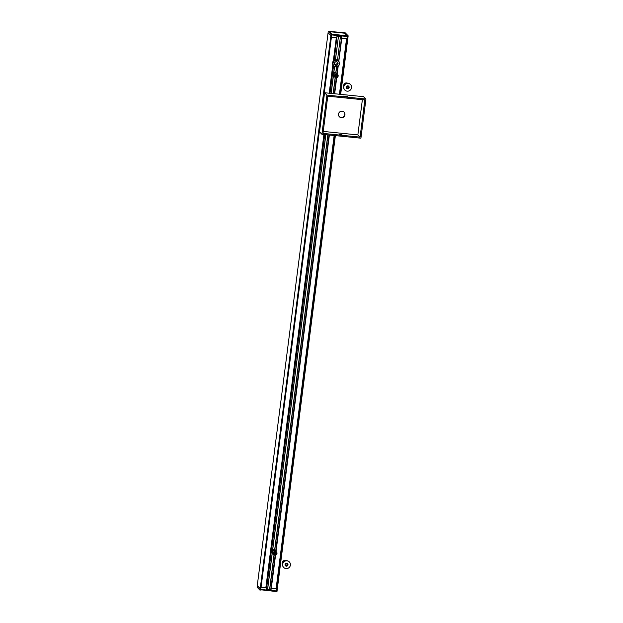 <?xml version="1.0" encoding="UTF-8"?>
<svg xmlns="http://www.w3.org/2000/svg" width="623" height="623" viewBox="0 0 623 623"><rect width="100%" height="100%" fill="white"/><g stroke="black" fill="none" stroke-linecap="round" stroke-linejoin="round"><path stroke-width="0.93" d="M338.382 60.797A3.489 3.395 -45 0 1 338.803 61.381L341.786 38.128M336.319 37.621L333.344 60.828L334.208 60.486A3.489 3.395 -45 0 1 335.361 60.003L338.468 36.336M335.47 59.792A3.489 3.395 -45 0 1 337.401 60.088M340.423 36.531L337.502 60.221A3.489 3.395 -45 0 1 338.499 60.914L338.608 61.054M340.532 36.555L341.606 36.664L338.71 61.163L341.848 36.687L338.717 61.163M334.115 66.217A3.489 3.395 -45 0 1 334.068 66.194L334.528 66.505A3.489 3.395 -45 0 1 333.546 65.828A3.489 3.395 -45 0 1 333.523 65.812L332.814 64.94L329.193 93.209M334.574 66.513L333.749 72.564M334.037 66.155A3.489 3.395 -45 0 1 333.445 65.727M275.187 555.186L270.771 589.631L269.697 589.522L274.027 554.898M269.603 589.366L267.656 589.163M267.633 589.296L272.259 553.193L267.633 589.296L266.48 589.194L324.723 134.545M334.208 60.486L336.973 36.157M337.316 36.235L338.39 36.344M270.771 589.631L275.428 555.155L271.021 589.615L271.426 588.205L276.448 588.712L276.433 590.199L277.142 590.254L276.721 590.23L334.964 135.58M340.251 94.33L347.221 37.185M347.556 37.263L347.977 37.287L347.268 37.24L346.91 38.688L341.879 38.182L341.902 36.695L337.02 36.204L336.669 37.653L331.638 37.146L331.654 35.659L330.899 35.566L331.366 35.636L260.531 588.595L331.6 35.659L260.772 588.587L261.177 587.17L266.208 587.684L266.185 589.163L271.067 589.654M260.531 588.595L259.877 589.997L257.065 587.178L328.087 32.746L330.899 35.566L328.087 32.746L328.282 31.282L331.086 34.094L260.235 588.564L257.252 585.713L260.064 588.525L259.877 589.997L260.461 590.059L259.916 590.113L257.198 587.341M328.967 31.407L331.677 34.156L331.257 33.961L260.235 588.564L260.819 588.626M257.065 587.185L328.274 31.282L345.228 32.848L328.274 31.282M260.461 590.051L260.687 589.483L276.293 591.056L276.495 591.819L276.036 591.328M335.26 135.612L276.495 591.819L277.134 590.254M276.339 590.931L260.687 589.483L276.339 590.931L276.791 591.85M340.54 94.353L348.164 35.823L340.664 94.369L348.164 35.823L345.22 32.84M345.352 32.972L348.164 35.823M344.823 33.354L345.033 32.91L347.743 35.628L347.689 36.235L347.19 35.869M347.159 36.134L331.748 34.756L328.921 31.321M328.446 31.15L331.748 34.927L347.361 36.5L347.579 35.76L344.869 33.042L346.793 35.768L331.833 34.179L329.318 31.664L344.683 33.214M335.641 60.127L337.152 60.283M334.644 64.325A1.744 1.698 135 0 0 336.981 61.989M334.489 63.375A1.744 1.698 -45 0 1 337.432 62.308A1.744 1.698 -45 0 1 336.739 65.158A1.744 1.698 -45 0 1 334.489 63.375M336.311 59.909L335.563 60.088L337.339 60.299L336.319 60.018M339.512 63.881A3.388 3.294 135 0 0 335.135 60.4A3.388 3.294 135 0 0 333.796 65.937A3.388 3.294 135 0 0 339.512 63.881M333.796 65.937L333.437 65.579A3.388 3.294 -45 0 1 333.772 60.61M335.454 59.87A3.388 3.294 -45 0 1 338.234 60.789L338.593 61.147M338.071 63.756A1.892 1.846 135 0 0 335.501 61.864A1.892 1.846 135 0 0 335.088 65.088A1.892 1.846 135 0 0 338.071 63.756M339.387 63.889A3.24 3.154 -45 0 1 334.278 66.163A3.24 3.154 -45 0 1 334.987 60.657A3.24 3.154 -45 0 1 339.387 63.889M323.244 131.422L357.867 134.911L362.376 99.68M344.932 114.772A3.294 3.201 135 0 0 340.68 111.4A3.294 3.201 135 0 0 339.379 116.774A3.294 3.201 135 0 0 344.932 114.772M360.919 138.197L321.896 134.264L326.911 95.117L365.935 99.049L360.919 138.197M327.76 96.191L364.837 99.929L360.071 137.122L322.994 133.384L327.76 96.191M347.455 96.448L343.74 96.067L347.455 96.448M365.935 99.049L363.567 96.682L324.544 92.741L326.911 95.117M341.038 134.646L340.345 134.56M341.934 134.552L339.48 134.272L341.934 134.552M321.896 134.264L319.529 131.889L324.544 92.741M339.301 116.688A3.294 3.201 135 0 0 343.81 116.548A3.294 3.201 135 0 0 343.951 112.039M360.071 137.122L357.867 134.911M331.631 34.53L346.731 36.251L347.198 35.76L347.143 36.235M260.507 589.74L275.607 591.468L276.059 591.032L276.02 591.445M274.798 553.45A0.545 0.53 135 0 0 275.265 554.034A0.545 0.53 135 0 0 275.864 553.559A0.545 0.53 135 0 0 275.397 552.967A0.545 0.53 135 0 0 274.798 553.45M275.678 553.504L274.899 553.419L275.678 553.504M274.611 553.426A0.732 0.716 135 0 0 275.561 554.182A0.732 0.716 135 0 0 275.849 552.983A0.732 0.716 135 0 0 274.611 553.426M274.735 553.933A0.732 0.716 -45 0 1 274.938 552.656A0.732 0.716 -45 0 1 275.763 552.905M272.765 553.707A1.955 1.9 -45 0 1 272.765 553.699A1.955 1.9 -45 0 1 274.829 550.491A1.955 1.9 -45 0 1 275.53 550.934A1.955 1.9 -45 0 1 275.537 550.934A1.955 1.9 135 0 0 272.539 551.308A1.955 1.9 135 0 0 272.773 553.707L272.103 553.037A1.955 1.9 -45 0 1 274.167 549.829A1.955 1.9 -45 0 1 274.868 550.273L276.472 551.877A1.955 1.9 -45 0 1 274.408 555.077A1.955 1.9 -45 0 1 273.474 552.243A1.955 1.9 -45 0 1 276.472 551.877C277.297 554.509 276.378 555.428 273.699 554.641L272.773 553.707M289.251 561.845A3.948 3.847 135 0 0 283.138 562.53A3.948 3.847 135 0 0 283.66 567.428M287.039 563.309A1.495 1.456 -45 0 1 287.896 565.186A1.495 1.456 -45 0 1 285.996 566.097A1.495 1.456 -45 0 1 285.139 564.22A1.495 1.456 -45 0 1 287.039 563.309M286.915 563.496A1.246 1.215 135 0 0 285.599 565.544A1.246 1.215 135 0 0 287.507 565.302A1.246 1.215 135 0 0 286.915 563.496M285.451 565.365A1.246 1.215 135 0 0 287.18 563.628M285.139 568.386A3.948 3.847 135 0 0 289.313 561.907A3.948 3.847 135 0 0 283.255 562.655A3.948 3.847 135 0 0 285.139 568.386M285.879 565.536A2.321 2.258 135 0 0 287.359 564.064M286.198 563.472A1.246 1.215 -45 0 1 285.287 564.376M286.3 563.449A1.246 1.215 -45 0 1 285.264 564.485M285.832 560.591L284.937 560.326A2.99 2.913 135 0 0 282.499 564.757L282.32 562.289L285.186 560.575A2.99 2.913 -45 0 1 286.261 560.692M336.599 75.57A0.545 0.53 135 0 0 335.968 75.998A0.545 0.53 135 0 0 336.373 76.621A0.545 0.53 135 0 0 337.012 76.193A0.545 0.53 135 0 0 336.599 75.57M336.365 76.442L336.529 75.671L336.365 76.442M336.638 75.383A0.732 0.716 135 0 0 335.968 76.613A0.732 0.716 135 0 0 337.121 76.427A0.732 0.716 135 0 0 336.638 75.383M335.89 76.528A0.732 0.716 -45 0 1 336.482 75.219A0.732 0.716 -45 0 1 336.918 75.5M333.258 75.632L332.9 73.459A1.955 1.9 -45 0 0 333.258 75.632L333.92 76.294A1.955 1.9 -45 0 1 333.92 76.294A1.955 1.9 -45 0 1 333.562 74.129A1.955 1.9 -45 0 1 336.693 73.53L336.031 72.868A1.955 1.9 -45 0 0 332.9 73.467C333.406 72.284 334.45 72.089 336.031 72.868M333.57 74.137A1.955 1.9 135 0 0 333.928 76.302L334.863 77.236A1.955 1.9 -45 0 1 334.504 75.064A1.955 1.9 -45 0 1 337.627 74.464A1.955 1.9 -45 0 1 337.985 76.629A1.955 1.9 -45 0 1 334.863 77.236C335.696 78.155 336.739 77.961 337.993 76.645L337.627 74.464L336.7 73.537A1.955 1.9 135 0 0 333.57 74.137M350.406 84.44A3.948 3.847 135 0 0 344.036 85.592A3.948 3.847 135 0 0 344.823 90.023M349.005 87.89A1.495 1.456 -45 0 1 347.042 88.645A1.495 1.456 -45 0 1 346.341 86.698A1.495 1.456 -45 0 1 348.312 85.943A1.495 1.456 -45 0 1 349.005 87.89M348.748 87.75A1.246 1.215 135 0 0 348.514 86.371A1.246 1.215 135 0 0 346.528 86.753A1.246 1.215 135 0 0 346.754 88.131A1.246 1.215 135 0 0 348.748 87.75M346.606 87.952A1.246 1.215 135 0 0 348.335 86.223M344.153 85.717A3.948 3.847 135 0 0 344.877 90.086A3.948 3.847 135 0 0 351.193 88.871A3.948 3.847 135 0 0 350.469 84.502A3.948 3.847 135 0 0 344.153 85.717M347.034 88.131A2.321 2.258 135 0 0 348.514 86.652M347.354 86.067A1.246 1.215 -45 0 1 346.443 86.971M347.455 86.044A1.246 1.215 -45 0 1 346.427 87.072M344.309 83.692L347.509 83.163A2.99 2.913 135 0 0 344.309 83.692L343.296 85.842A2.99 2.913 135 0 0 343.655 87.345L343.546 86.091A2.99 2.913 -45 0 1 344.558 83.934L344.309 83.692M336.654 66.84L335.898 72.751M335.283 77.556L333.227 93.621M327.939 134.872L274.743 550.156M274.128 554.961L269.697 589.522M337.798 66.435L336.864 73.701M336.342 77.782L334.302 93.73M329.014 134.981L275.709 551.106M336.545 66.856L335.797 72.673L336.537 66.863M335.182 77.493L333.118 93.606L335.174 77.486M327.83 134.856L274.642 550.078L327.823 134.856M333.835 72.509L334.606 66.536L333.803 72.533M333.391 75.765L331.132 93.403M325.845 134.661L272.648 549.938M333.344 75.718L331.078 93.403M325.798 134.654L272.594 549.969M272.189 553.123L267.555 589.303M330.003 93.294L333.523 65.812M333.219 65.47L329.66 93.255M324.373 134.513L266.317 587.746M266.208 587.637L324.256 134.498M329.544 93.248L333.11 65.36M333.726 60.563L336.661 37.653M323.905 134.467L265.873 587.489M336.786 37.614L333.835 60.672M338.437 36.344L335.415 59.964M275.919 551.324L329.256 135.004L275.927 551.324M334.535 93.754L336.584 77.75L334.543 93.754M337.074 73.919L338.055 66.272L337.082 73.919M261.092 587.006L331.444 36.921M271.34 588.042L275.553 555.124M276.028 551.433L329.372 135.012M334.66 93.762L336.716 77.719M337.183 74.02L338.196 66.17M276.448 588.673L334.496 135.534M339.784 94.283L346.91 38.688M346.559 38.649L339.434 94.244M334.154 135.495L276.121 588.525M347.034 38.642L339.901 94.291M334.621 135.541L276.557 588.782M277.142 590.246L335.376 135.619L276.955 591.718M261.177 587.17L266.208 587.684M266.192 587.668L260.866 587.146M271.426 588.205L276.448 588.712M276.433 588.696L271.114 588.182M329.03 31.43L344.69 32.832L329.076 31.477M331.748 34.927L331.677 34.156M332.339 34.802L332.402 34.312M331.833 34.179L331.771 34.67M346.793 35.768L346.731 36.251M261.216 590.012L261.278 589.545M275.662 590.993L275.607 591.468M274.657 554.696A1.456 1.417 135 0 0 276.511 553.808A1.456 1.417 135 0 0 275.678 551.978A1.456 1.417 135 0 0 273.824 552.866A1.456 1.417 135 0 0 274.657 554.696M335.026 75.352A1.456 1.417 135 0 0 335.704 77.244A1.456 1.417 135 0 0 337.627 76.512A1.456 1.417 135 0 0 336.942 74.62A1.456 1.417 135 0 0 335.026 75.352M274.019 554.891L269.588 589.49M333.414 75.788L331.163 93.411M325.876 134.661L272.679 549.922M338.468 36.352L335.447 59.972M276.495 591.819L276.028 591.398M272.103 553.037C271.535 550.187 272.453 549.268 274.868 550.273"/></g></svg>
